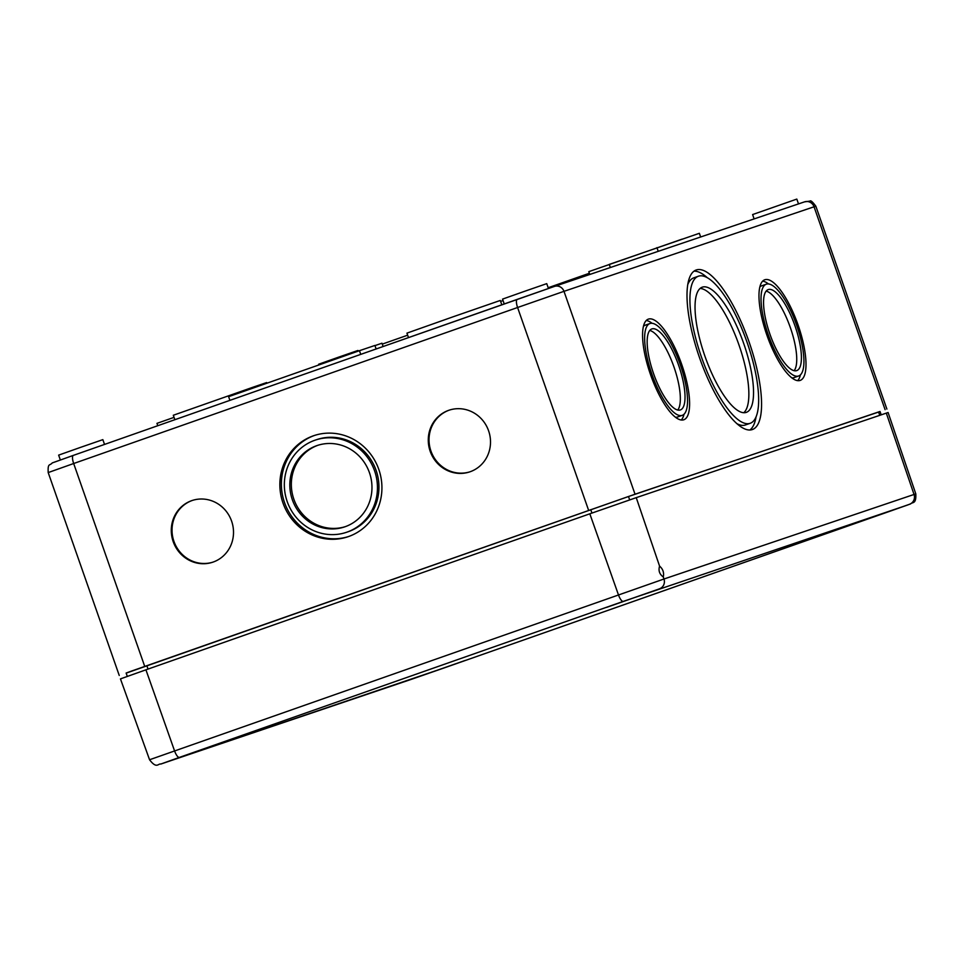 <?xml version="1.0" encoding="UTF-8"?>
<svg xmlns="http://www.w3.org/2000/svg" width="964" height="964" viewBox="0 0 964 964"><rect width="100%" height="100%" fill="white"/><g stroke="black" fill="none" stroke-linecap="round" stroke-linejoin="round"><path stroke-width="1.45" d="M881.192 414.833L880.024 411.495L878.553 411.965L628.492 496.508L131.839 670.968L126.127 673.041L127.296 676.403M880.048 411.568L635.035 494.219L126.151 673.137M548.444 288.477L546.745 283.633L524.621 291.297L502.533 299.117L504.232 303.949M282.994 503.039A53.345 50.767 71.3 0 1 313.806 435.668A53.345 50.767 71.3 0 1 378.985 469.95A53.345 50.767 71.3 0 1 347.98 536.743A53.345 50.767 71.3 0 1 282.994 503.039M173.195 541.635A32.535 30.956 71.3 0 1 191.981 500.557A32.535 30.956 71.3 0 1 231.722 521.452A32.535 30.956 71.3 0 1 212.815 562.181A32.535 30.956 71.3 0 1 173.195 541.635M430.185 451.309A32.535 30.956 71.3 0 1 448.971 410.23A32.535 30.956 71.3 0 1 488.712 431.125A32.535 30.956 71.3 0 1 469.805 471.866A32.535 30.956 71.3 0 1 430.185 451.309M696.333 269.944A84.579 25.992 -109.4 0 1 748.859 341.292A84.579 25.992 -109.4 0 1 752.33 429.558A84.579 25.992 -109.4 0 1 699.768 358.379A84.579 25.992 -109.4 0 1 696.237 269.968A84.579 25.992 -109.4 0 1 696.333 269.944M764.85 279.741A53.345 16.4 -109.4 0 1 797.987 324.748A53.345 16.4 -109.4 0 1 800.168 380.418A53.345 16.4 -109.4 0 1 767.019 335.52A53.345 16.4 -109.4 0 1 764.789 279.753A53.345 16.4 -109.4 0 1 764.85 279.741M648.459 319.096A53.345 16.4 -109.4 0 1 681.596 364.103A53.345 16.4 -109.4 0 1 683.777 419.774A53.345 16.4 -109.4 0 1 650.616 374.876A53.345 16.4 -109.4 0 1 648.398 319.108A53.345 16.4 -109.4 0 1 648.459 319.096M292.345 499.762A42.934 40.862 71.3 0 1 317.144 445.525A42.934 40.862 71.3 0 1 369.598 473.119A42.934 40.862 71.3 0 1 344.642 526.886A42.934 40.862 71.3 0 1 292.345 499.762M287.2 501.557A48.67 46.308 71.3 0 1 315.3 440.102A48.67 46.308 71.3 0 1 374.767 471.372A48.67 46.308 71.3 0 1 346.474 532.309A48.67 46.308 71.3 0 1 287.2 501.557M345.401 526.621A42.934 40.862 71.3 0 1 293.863 499.244A42.934 40.862 71.3 0 1 317.903 445.284M315.3 440.102L316.819 439.596A48.67 46.308 71.3 0 1 376.273 470.866A48.67 46.308 71.3 0 1 347.992 531.791L346.474 532.309M348.739 536.478A53.345 50.767 71.3 0 1 284.513 502.533A53.345 50.767 71.3 0 1 314.565 435.415M213.189 562.06A32.535 30.956 71.3 0 1 173.942 541.382A32.535 30.956 71.3 0 1 192.354 500.424M470.191 471.733A32.535 30.956 71.3 0 1 430.944 451.056A32.535 30.956 71.3 0 1 449.357 410.098M700.105 288.441A66.359 20.401 -109.4 0 1 738.858 344.642A66.359 20.401 -109.4 0 1 743.786 412.725M702.358 287.139A66.359 20.401 -109.4 0 1 743.569 343.112A66.359 20.401 -109.4 0 1 746.293 412.375A66.359 20.401 -109.4 0 1 705.046 356.523A66.359 20.401 -109.4 0 1 702.286 287.164A66.359 20.401 -109.4 0 1 702.358 287.139M750.137 423.317A77.964 23.967 -109.4 0 1 701.684 357.716A77.964 23.967 -109.4 0 1 698.43 276.21A77.964 23.967 -109.4 0 1 698.514 276.174A77.964 23.967 -109.4 0 1 746.943 341.955A77.964 23.967 -109.4 0 1 750.137 423.317L745.461 424.967A77.964 23.967 -109.4 0 1 736.737 423.57M687.826 284.404A77.964 23.967 -109.4 0 1 693.767 277.849A77.964 23.967 -109.4 0 1 693.839 277.825M694.032 271.161A84.579 25.992 -109.4 0 1 707.166 277.608M756.077 416.773A84.579 25.992 -109.4 0 1 749.871 430.016M798.614 375.996A48.67 14.954 -109.4 0 1 768.368 335.05A48.67 14.954 -109.4 0 1 766.344 284.175A48.67 14.954 -109.4 0 1 766.404 284.163A48.67 14.954 -109.4 0 1 796.626 325.217A48.67 14.954 -109.4 0 1 798.614 375.996L793.95 377.647A48.67 14.954 -109.4 0 1 791.83 377.888M759.873 286.959A48.67 14.954 -109.4 0 1 761.681 285.814A48.67 14.954 -109.4 0 1 761.729 285.802M762.657 281.151A53.345 16.4 -109.4 0 1 768.465 283.934M800.421 374.863A53.345 16.4 -109.4 0 1 797.638 380.659M682.223 415.351A48.67 14.954 -109.4 0 1 651.977 374.406A48.67 14.954 -109.4 0 1 649.953 323.53A48.67 14.954 -109.4 0 1 680.235 364.573A48.67 14.954 -109.4 0 1 682.223 415.351L677.559 416.99A48.67 14.954 -109.4 0 1 675.439 417.243M643.47 326.314A48.67 14.954 -109.4 0 1 645.278 325.169A48.67 14.954 -109.4 0 1 645.338 325.157M646.266 320.506A53.345 16.4 -109.4 0 1 652.074 323.289M684.03 414.219A53.345 16.4 -109.4 0 1 681.235 420.015M649.953 323.53A48.67 14.954 -109.4 0 1 650.001 323.518L645.278 325.169M766.163 291.116A42.934 13.195 -109.4 0 1 790.263 327.35A42.934 13.195 -109.4 0 1 794.131 370.706M768.296 289.562A42.934 13.195 -109.4 0 1 794.963 325.784A42.934 13.195 -109.4 0 1 796.722 370.598A42.934 13.195 -109.4 0 1 770.031 334.46A42.934 13.195 -109.4 0 1 768.248 289.574A42.934 13.195 -109.4 0 1 768.296 289.562M649.772 330.471A42.934 13.195 -109.4 0 1 673.872 366.706A42.934 13.195 -109.4 0 1 677.74 410.049M651.893 328.917A42.934 13.195 -109.4 0 1 678.572 365.139A42.934 13.195 -109.4 0 1 680.331 409.953A42.934 13.195 -109.4 0 1 653.64 373.815A42.934 13.195 -109.4 0 1 651.857 328.929A42.934 13.195 -109.4 0 1 651.893 328.917M798.505 203.898L796.818 199.09L752.607 214.562L754.125 218.9M501.798 304.805L500.28 300.455L453.55 316.638L406.941 333.134L408.507 337.593M682.187 239.108L588.811 271.643L589.799 274.463M503.051 300.575L500.617 301.431M358.198 351.137L357.957 350.462L338.28 357.27L318.662 364.223L318.915 364.934M383.106 346.51L381.961 343.22L374.96 345.606M266.871 383.226L266.642 382.563L252.93 387.239L173.315 415.255L174.87 419.702M407.664 335.195L382.262 344.112M104.522 444.428L102.847 439.644L80.711 447.308L58.635 455.129L60.334 459.973M174.05 417.364L156.951 423.365L157.771 425.714M376.129 348.968L374.9 345.461L359.452 350.691L360.741 354.378L554.396 286.428A7.808 7.435 71.3 0 1 554.481 286.404L804.542 201.862A7.808 7.435 71.3 0 1 814.05 206.79L815.845 206.2C812.592 201.825 810.628 200.126 809.953 201.115L804.542 201.862A7.808 7.435 71.3 0 0 804.47 201.886L700.647 236.987L699.358 233.3L609.26 264.401L610.357 267.51M656.93 247.652L658.219 251.327M700.647 236.987L554.565 286.38M360.741 354.378L229.902 400.361L228.613 396.674L359.452 350.691M589.366 273.258L548.191 287.73M636.24 497.653L888.097 412.52L915.8 493.881C916.33 504.642 912.45 501.726 910.57 503.931L891.11 510.836A7.808 2.398 -109.4 0 1 891.098 510.836L447.2 666.859L907.847 504.919L623.286 601.391A7.808 2.398 -109.4 0 1 618.454 594.86L589.823 513.812L636.24 497.653L659.581 566.133C662.955 569.013 664.184 572.616 663.28 576.966L663.979 579.003A7.808 7.435 71.3 0 1 659.521 588.775M623.286 601.391L179.376 757.403A7.808 2.398 -109.4 0 1 174.556 750.872L145.925 669.823L589.823 513.812M606.464 607.428L659.183 588.932L606.464 607.428M162.555 763.44L215.273 744.943L162.555 763.44M856.526 522.874L909.245 504.377L856.526 522.874M412.616 678.885L465.335 660.4L412.616 678.885M659.581 566.133L659.581 566.133C658.243 570.616 659.472 574.231 663.28 576.966M145.925 669.823L120.452 678.885L149.565 759.753C156.807 769.296 158.18 763.295 160.819 764.054A7.808 7.435 71.3 0 1 160.735 764.078M857.695 522.464L908.016 504.811L857.695 522.464M865.865 519.596L899.412 507.823L865.865 519.596M413.785 678.475L464.106 660.822L413.785 678.475M421.967 675.607L455.514 663.835L421.967 675.607M607.633 607.019L657.954 589.366L607.633 607.019M615.803 604.139L649.35 592.366L615.803 604.139M163.723 763.03L214.044 745.377L163.723 763.03M171.905 760.15L205.453 748.389L171.905 760.15M878.553 411.965L879.734 415.327M146.841 665.666L148.034 669.088M628.492 496.508L629.685 499.906M590.751 509.655L591.944 513.077M144.721 666.389L73.674 463.515L517.584 307.504A7.808 2.398 -109.4 0 1 517.258 299.37A7.808 2.398 -109.4 0 1 517.27 299.358L554.481 286.404A7.808 7.435 71.3 0 1 563.988 291.333L517.584 307.504L588.63 510.378M635.035 494.219L563.988 291.333L814.05 206.79L885.097 409.664M73.348 455.382L54.43 462.154M119.247 675.451L48.2 472.577L73.674 463.515A7.808 2.398 -109.4 0 1 73.36 455.382L229.902 400.361M517.258 299.37L73.36 455.382A7.808 2.398 -109.4 0 1 73.372 455.382L52.213 462.937C49.742 466.022 47.706 462.66 48.2 472.577M886.302 413.11L914.041 494.46L915.8 493.881M149.565 759.753L663.979 579.003L914.041 494.46A7.808 7.435 71.3 0 1 909.582 504.22M447.212 666.847A7.808 2.398 -109.4 0 1 447.2 666.859L410.953 679.475A7.808 7.435 71.3 0 1 410.797 679.524M410.953 679.475L160.892 764.018A7.808 7.435 71.3 0 1 160.819 764.054L447.2 666.859M179.376 757.403L160.892 764.018M698.43 276.21L693.767 277.849M766.344 284.175L761.681 285.814M815.845 206.2L886.892 409.085"/></g></svg>
